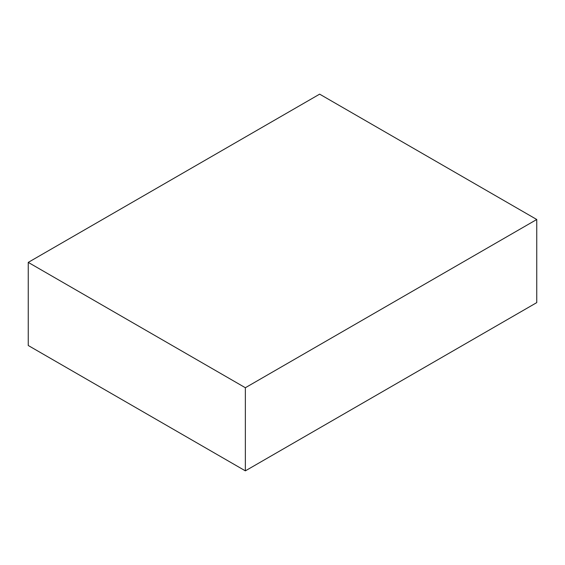 <?xml version="1.0" encoding="UTF-8"?>
<svg xmlns="http://www.w3.org/2000/svg" width="565" height="565" viewBox="0 0 565 565"><rect width="100%" height="100%" fill="white"/><g stroke="black" fill="none" stroke-linecap="round" stroke-linejoin="round"><path stroke-width="0.85" d="M28.25 262.386L245.358 387.731L536.75 219.495L319.642 94.15L28.25 262.386L28.25 345.505L245.358 470.85L536.75 302.614L536.75 219.495M245.358 387.731L245.358 470.85"/></g></svg>
